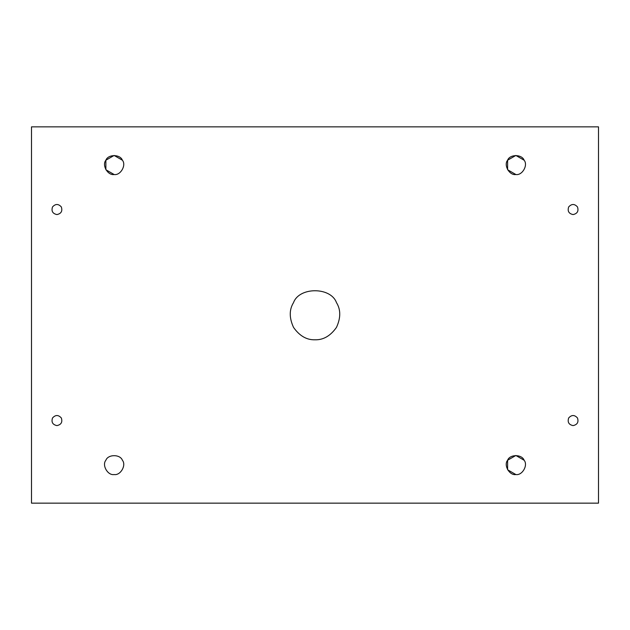 <?xml version="1.0" encoding="UTF-8"?>
<svg xmlns="http://www.w3.org/2000/svg" width="630" height="630" viewBox="0 0 630 630"><rect width="100%" height="100%" fill="white"/><g stroke="black" fill="none" stroke-linecap="round" stroke-linejoin="round"><path stroke-width="0.94" d="M56.928 214.57C61.204 213.649 62.669 211.105 61.33 206.939C58.393 203.695 55.456 203.695 52.518 206.939C51.18 211.105 52.652 213.649 56.928 214.57C52.652 213.649 51.18 211.105 52.518 206.939C55.456 203.695 58.393 203.695 61.33 206.939C62.669 211.105 61.204 213.649 56.928 214.57C61.204 213.649 62.669 211.105 61.33 206.939M114.132 174.518L105.879 169.754L105.879 160.217L114.132 155.452L122.393 160.217C126.567 165.154 120.495 175.668 114.132 174.518C120.495 175.668 126.567 165.154 122.393 160.217C120.204 154.137 108.069 154.137 105.879 160.217C101.706 165.154 107.769 175.668 114.132 174.518C107.769 175.668 101.706 165.154 105.879 160.217C108.069 154.137 120.204 154.137 122.393 160.217M515.868 174.518L507.607 169.754L507.607 160.217L515.868 155.452L524.121 160.217C528.294 165.154 522.231 175.668 515.868 174.518C522.231 175.668 528.294 165.154 524.121 160.217C521.931 154.137 509.796 154.137 507.607 160.217C503.433 165.154 509.505 175.668 515.868 174.518C509.505 175.668 503.433 165.154 507.607 160.217C509.796 154.137 521.931 154.137 524.121 160.217M573.072 214.57C577.348 213.649 578.82 211.105 577.482 206.939C574.544 203.695 571.607 203.695 568.669 206.939C567.331 211.105 568.795 213.649 573.072 214.57C568.795 213.649 567.331 211.105 568.669 206.939C571.607 203.695 574.544 203.695 577.482 206.939C578.82 211.105 577.348 213.649 573.072 214.57C577.348 213.649 578.82 211.105 577.482 206.939M573.072 425.604C577.348 424.683 578.82 422.139 577.482 417.974C574.544 414.729 571.607 414.729 568.669 417.974C567.331 422.139 568.795 424.683 573.072 425.604C568.795 424.683 567.331 422.139 568.669 417.974C571.607 414.729 574.544 414.729 577.482 417.974C578.82 422.139 577.348 424.683 573.072 425.604C577.348 424.683 578.82 422.139 577.482 417.974M515.868 474.548L507.607 469.783L507.607 460.247L515.868 455.482L524.121 460.247C528.294 465.184 522.231 475.689 515.868 474.548C522.231 475.689 528.294 465.184 524.121 460.247C521.931 454.159 509.796 454.159 507.607 460.247C503.433 465.184 509.505 475.689 515.868 474.548C509.505 475.689 503.433 465.184 507.607 460.247C509.796 454.159 521.931 454.159 524.121 460.247M114.132 474.548C107.769 475.689 101.706 465.184 105.879 460.247C108.069 454.159 120.204 454.159 122.393 460.247C126.567 465.184 120.495 475.689 114.132 474.548C120.495 475.689 126.567 465.184 122.393 460.247C120.204 454.159 108.069 454.159 105.879 460.247C101.706 465.184 107.769 475.689 114.132 474.548C107.769 475.689 101.706 465.184 105.879 460.247C108.069 454.159 120.204 454.159 122.393 460.247C126.567 465.184 120.495 475.689 114.132 474.548M56.928 425.604C61.204 424.683 62.669 422.139 61.33 417.974C58.393 414.729 55.456 414.729 52.518 417.974C51.18 422.139 52.652 424.683 56.928 425.604C52.652 424.683 51.18 422.139 52.518 417.974C55.456 414.729 58.393 414.729 61.33 417.974C62.669 422.139 61.204 424.683 56.928 425.604C61.204 424.683 62.669 422.139 61.33 417.974M315 339.791C323.269 340.058 330.427 335.932 336.467 327.395C340.838 317.898 340.838 309.637 336.467 302.605C330.774 286.792 299.226 286.792 293.533 302.605C289.162 309.637 289.162 317.898 293.533 327.395C299.573 335.932 306.731 340.058 315 339.791C306.731 340.058 299.573 335.932 293.533 327.395C289.162 317.898 289.162 309.637 293.533 302.605C299.226 286.792 330.774 286.792 336.467 302.605C340.838 309.637 340.838 317.898 336.467 327.395C330.427 335.932 323.269 340.058 315 339.791M31.5 126.851L598.5 126.851L31.5 126.851L31.5 503.149L31.5 126.851M598.5 503.149L31.5 503.149L598.5 503.149L598.5 126.851L598.5 503.149M336.467 302.605C330.774 286.792 299.226 286.792 293.533 302.605"/></g></svg>
